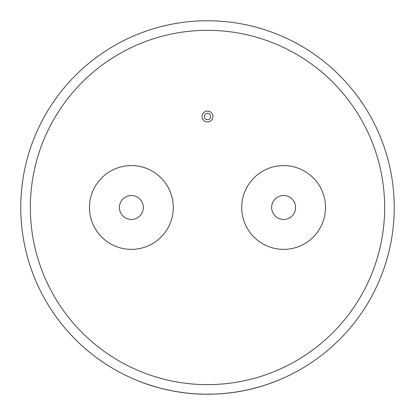 <?xml version="1.0" encoding="UTF-8"?>
<svg xmlns="http://www.w3.org/2000/svg" width="415" height="415" viewBox="0 0 415 415"><rect width="100%" height="100%" fill="white"/><g stroke="black" fill="none" stroke-linecap="round" stroke-linejoin="round"><path stroke-width="0.62" d="M207.5 113.337A3.175 3.175 0 0 0 204.325 116.506A3.175 3.175 0 0 0 207.5 119.681A3.175 3.175 0 0 0 210.675 116.506A3.175 3.175 0 0 0 207.5 113.337M207.5 121.943A5.437 5.437 0 0 0 212.937 116.506A5.437 5.437 0 0 0 207.5 111.075A5.437 5.437 0 0 0 202.064 116.506A5.437 5.437 0 0 0 207.5 121.943M283.627 219.447A11.968 11.968 0 0 1 271.659 207.479A11.968 11.968 0 0 1 283.627 195.507A11.968 11.968 0 0 1 295.599 207.479A11.968 11.968 0 0 1 283.627 219.447M283.627 165.585A41.894 41.894 0 0 1 325.521 207.479A41.894 41.894 0 0 1 283.627 249.374A41.894 41.894 0 0 1 241.732 207.479A41.894 41.894 0 0 1 283.627 165.585M131.373 195.507A11.968 11.968 0 0 0 119.401 207.479A11.968 11.968 0 0 0 131.373 219.447A11.968 11.968 0 0 0 143.341 207.479A11.968 11.968 0 0 0 131.373 195.507M279.539 379.751L279.56 379.792A186.776 186.776 0 0 1 234.874 392.237L226.606 393.223M231.414 392.668L231.42 392.714A186.776 186.776 0 0 1 218.772 393.913L208.517 394.203M223.213 393.545L217.968 393.913M207.5 20.75A186.729 186.729 0 0 1 394.229 207.479A186.729 186.729 0 0 1 207.5 394.203A186.729 186.729 0 0 1 20.771 207.479A186.729 186.729 0 0 1 207.5 20.75A186.729 186.729 0 0 0 20.771 207.479A186.729 186.729 0 0 0 207.5 394.203M131.373 249.374A41.894 41.894 0 0 0 173.268 207.479A41.894 41.894 0 0 0 131.373 165.585A41.894 41.894 0 0 0 89.479 207.479A41.894 41.894 0 0 0 131.373 249.374M197.301 393.928L194.417 393.794A186.776 186.776 0 0 1 173.2 391.075L165.056 389.317M143.248 382.801L135.482 379.808L143.248 382.801M168.739 390.136L168.729 390.183A186.776 186.776 0 0 1 159.459 387.968L147.688 384.368M158.494 387.709L155.609 386.899M159.459 387.968L147.673 384.409M151.05 385.468L151.039 385.514A186.776 186.776 0 0 1 143.232 382.848M209.632 394.193L209.632 394.24A186.776 186.776 0 0 1 197.301 393.975M173.2 391.075L165.046 389.363M203.283 394.203L201.835 394.167M215.79 394.022L217.527 393.985M218.772 393.913L208.517 394.25M234.874 392.237L226.611 393.275M207.5 384.627A177.153 177.153 0 0 0 384.653 207.479A177.153 177.153 0 0 0 207.5 30.326A177.153 177.153 0 0 0 30.347 207.479A177.153 177.153 0 0 0 207.5 384.627"/></g></svg>
